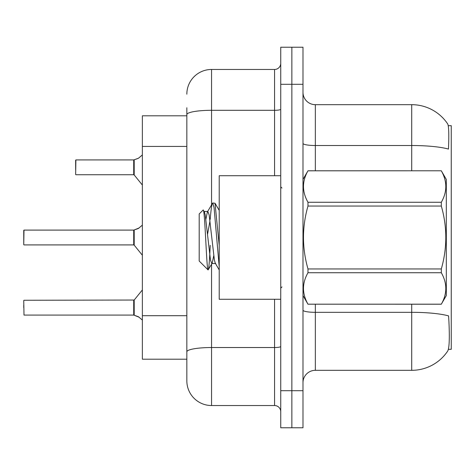 <?xml version="1.0" encoding="UTF-8"?>
<svg xmlns="http://www.w3.org/2000/svg" width="475" height="475" viewBox="0 0 475 475"><rect width="100%" height="100%" fill="white"/><g stroke="black" fill="none" stroke-linecap="round" stroke-linejoin="round"><path stroke-width="0.71" d="M448.412 349.315L451.25 349.315L451.25 125.685L448.258 125.685M186.841 115.799L142.363 115.799L142.363 359.201L186.841 359.201L186.841 367.234M302.985 382.678A12.356 12.356 0 0 1 315.341 370.322L411.712 370.322A43.243 43.243 0 0 0 447.866 350.805L447.622 351.173L447.866 350.805C449.35 347.32 449.688 337.351 448.887 320.898L448.566 315.899A43.243 7.511 180 0 0 411.712 312.318L411.712 304.22M291.864 390.705L291.864 427.773L302.985 427.773L302.985 390.705L291.864 390.705L291.864 427.773L280.743 427.773L280.743 390.705L291.864 390.705L291.864 84.295L291.864 390.705M280.743 390.705L280.743 47.227L291.864 47.227L291.864 84.295L291.864 47.227L302.985 47.227L302.985 390.705M411.712 170.78L411.712 145.516A43.243 7.511 180 0 1 448.477 149.073C449.065 134.841 448.833 126.498 447.771 124.052L447.771 124.052A43.243 43.243 0 0 0 411.712 104.678A43.243 43.243 0 0 1 447.622 123.827A43.243 43.243 0 0 0 411.712 104.678L315.341 104.678A12.356 12.356 0 0 1 302.985 92.322A12.356 12.356 0 0 0 315.341 104.678L315.341 170.78M211.553 264.29L211.553 405.537A24.712 24.712 0 0 1 186.841 380.825L186.841 107.766M186.841 380.825A24.712 24.712 0 0 0 211.553 405.537L274.568 405.537A6.175 6.175 0 0 1 280.743 411.712A6.175 6.175 0 0 0 274.568 405.537L274.568 299.28M186.841 94.175A24.712 24.712 0 0 1 211.553 69.463L274.568 69.463A6.175 6.175 0 0 0 280.743 63.288M186.841 356.113L186.841 351.821A24.712 4.293 180 0 1 211.553 347.528L274.568 347.528A6.175 1.075 0 0 0 280.743 346.459M23.75 307.681L23.75 305.205M139.032 317.181L133.813 315.085L138.468 316.766L142.363 320.055M23.75 230.339L23.75 244.667L23.999 230.096L133.713 230.096A0.618 0.618 0 0 0 133.813 230.096L134.199 229.947L133.813 230.096A0.618 0.618 180 0 1 133.724 230.102L133.713 244.916L133.713 230.096M142.363 225.126L138.468 228.416L134.199 229.947L137.904 228.665L134.199 229.947L134.193 245.142L133.713 244.916L133.713 237.5M75.644 164.855L75.893 159.915L133.713 159.915A0.618 0.618 0 0 0 133.813 159.915L134.199 159.772L133.813 159.915A0.618 0.618 180 0 1 133.724 159.921L133.713 174.735L133.713 159.915M142.363 154.945L138.468 158.234L134.199 159.772L137.904 158.49L134.199 159.772L134.193 174.96L133.713 174.735L133.713 167.319M139.032 228L134.199 229.947L138.468 228.41M280.743 175.72L219.213 175.72L219.213 299.28L280.743 299.28M302.985 179.431L307.978 170.78L441.317 170.78L446.31 179.431L446.31 295.569L441.317 304.184C447.296 293.746 447.296 283.26 441.317 272.733L307.978 272.733C301.993 283.177 301.993 293.657 307.978 304.184L441.317 304.22M441.317 170.78L307.978 170.816C301.993 181.254 301.993 191.74 307.978 202.267L307.978 206.049C301.993 226.967 301.993 247.932 307.978 268.951L307.978 272.733M307.978 202.267L441.317 202.267C447.296 191.823 447.296 181.343 441.317 170.816M441.317 202.267L441.317 206.049L307.978 206.049M307.978 268.951L441.317 268.951C447.296 247.932 447.296 226.967 441.317 206.049M441.317 268.951L441.317 272.733M302.985 295.569L307.978 304.22M219.213 266.754L214.065 207.605L212.758 202.979L215.021 203.27L219.213 245.433M210.199 219.456C211.054 208.84 211.909 203.348 212.758 202.979L207.415 211.844L205.895 219.266M215.697 263.53L211.779 263.53L210.473 260.039L205.242 214.961L204.375 211.844L203.11 210.051L199.197 213.964L199.197 261.036L208.086 269.925L212.218 263.156L213.738 255.734M203.11 210.051C204.921 207.237 206.548 270.993 208.086 269.925C208.81 269.551 209.517 261.357 210.217 245.338M210.009 220.727L207.563 234.264M307.978 304.184L441.317 304.184M204.375 211.844L203.929 211.47L207.854 211.47L207.415 211.844M219.213 269.925L215.258 263.156L214.391 260.039L209.16 214.961L207.854 211.47M23.75 300.515L23.999 315.085L133.713 315.085A0.618 0.618 180 0 1 133.813 315.085A0.618 0.618 -0 0 0 133.724 315.079L133.713 307.681M138.468 158.234L134.199 159.772M75.644 169.795L75.644 160.164M186.841 146.431L142.363 146.431M186.841 315.697L142.363 315.697M411.712 370.322L411.712 312.318L315.341 312.318L315.341 370.322M447.771 124.052A43.243 43.243 0 0 0 411.712 104.678L411.712 145.516L315.341 145.516A12.356 2.143 -0 0 1 302.985 143.373M302.985 84.295L280.743 84.295M315.341 304.22L315.341 312.318A12.356 2.143 0 0 1 302.985 310.169M211.553 69.463L211.553 110.307L274.568 110.307L274.568 69.463M186.841 114.594A24.712 4.293 180 0 1 211.553 110.307L211.553 204.755M274.568 175.72L274.568 110.307A6.175 1.075 0 0 0 280.743 109.232M23.999 300.265L134.193 300.04L134.199 315.228M133.713 300.265L133.724 315.079M23.999 230.096L23.75 244.667M75.893 159.915L75.644 174.485M281.978 188.076L280.743 186.841M281.978 286.924L280.743 288.159M219.213 210.389L215.05 203.252M134.193 300.04L142.363 289.946M23.999 244.916L133.713 244.916M134.193 245.142L142.363 255.235M75.893 174.735L133.713 174.735M134.193 174.96L142.363 185.054"/></g></svg>
